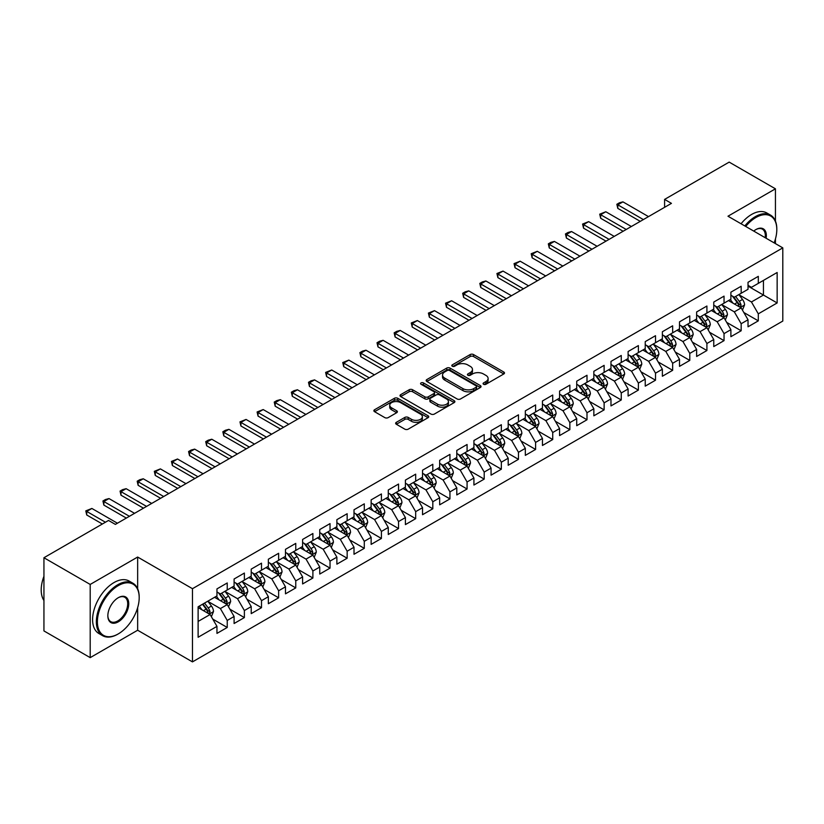 <?xml version="1.0" encoding="UTF-8"?>
<svg xmlns="http://www.w3.org/2000/svg" width="824" height="824" viewBox="0 0 824 824"><rect width="100%" height="100%" fill="white"/><g stroke="black" fill="none" stroke-linecap="round" stroke-linejoin="round"><path stroke-width="1.24" d="M483.575 384.283A1.669 0.958 0 0 0 485.923 384.283L503.794 373.972A2.379 1.37 0 0 0 504.484 373.004A2.379 1.37 0 0 0 503.794 372.026L473.522 354.557A2.379 1.37 0 0 0 470.164 354.557L452.294 364.867A1.669 0.958 0 0 0 451.81 365.547A1.669 0.958 0 0 0 452.294 366.227A1.669 0.958 0 0 0 454.652 366.227L456.959 364.898A7.612 4.398 0 0 1 467.723 364.898L470.247 366.35A7.612 4.398 0 0 1 472.471 369.461A7.612 4.398 0 0 1 470.247 372.561L467.929 373.9A1.669 0.958 0 0 0 467.445 374.58A1.669 0.958 0 0 0 467.929 375.26A1.669 0.958 0 0 0 470.288 375.26L472.595 373.921A7.612 4.398 0 0 1 483.358 373.921L485.882 375.373A7.612 4.398 0 0 1 488.107 378.484A7.612 4.398 0 0 1 485.882 381.594L483.575 382.923A1.669 0.958 0 0 0 483.08 383.603A1.669 0.958 0 0 0 483.575 384.283L483.575 382.923M396.344 422.321A2.379 1.37 0 0 0 395.644 423.289A2.379 1.37 0 0 0 396.344 424.257L404.831 429.16A2.379 1.37 0 0 0 408.199 429.16L428.037 417.706A2.379 1.37 0 0 0 428.738 416.738A2.379 1.37 0 0 0 428.037 415.76L397.765 398.291A2.379 1.37 0 0 0 394.408 398.291L374.57 409.744A2.379 1.37 0 0 0 373.869 410.713A2.379 1.37 0 0 0 374.57 411.691L384.818 417.613A2.379 1.37 0 0 0 388.186 417.613L396.674 412.711A2.379 1.37 0 0 0 397.374 411.732A2.379 1.37 0 0 0 396.674 410.764L391.596 407.829A6.365 3.677 0 0 1 389.731 405.233A6.365 3.677 0 0 1 393.656 401.834A6.365 3.677 0 0 1 400.588 402.637L420.518 414.142A6.365 3.677 0 0 1 422.372 416.738A6.365 3.677 0 0 1 418.448 420.127A6.365 3.677 0 0 1 411.516 419.334L408.199 417.418A2.379 1.37 0 0 0 404.831 417.418L396.344 422.321L396.344 424.257M137.649 588.779L137.649 557.045L90.197 584.443L43.94 557.735L108.521 520.449L115.381 524.404L671.447 203.363L664.597 199.408L664.597 207.318M137.649 557.045L192.466 588.697L782.8 247.87L782.8 321.061L192.466 661.888L192.466 588.697M775.436 221.069L775.436 188.82L727.983 216.218L782.8 247.87M775.436 188.82L729.178 162.112L664.597 199.408M457.124 398.971A2.379 1.37 0 0 0 460.492 398.971L480.33 387.517A2.379 1.37 0 0 0 481.031 386.538A2.379 1.37 0 0 0 480.33 385.57L450.069 368.101A2.379 1.37 0 0 0 446.701 368.101L426.863 379.555A2.379 1.37 0 0 0 426.163 380.523A2.379 1.37 0 0 0 426.863 381.491L457.124 398.971M421.723 384.643A1.669 0.958 0 0 1 423.412 384.88L454.158 402.627L434.341 414.07A2.379 1.37 0 0 1 430.983 414.07L400.711 396.591L409.209 391.719L409.209 389.742L400.711 394.644A2.379 1.37 0 0 0 400.021 395.623A2.379 1.37 0 0 0 400.711 396.591L400.711 394.644M409.209 391.719A2.379 1.37 0 0 1 412.567 391.719L412.567 389.742A2.379 1.37 0 0 0 409.209 389.742M412.567 389.742L424.844 396.828A2.379 1.37 0 0 0 428.202 396.828L433.836 393.584A2.379 1.37 0 0 0 434.536 392.605A2.379 1.37 0 0 0 433.836 391.637L421.064 384.262A1.669 0.958 0 0 1 420.57 383.582A1.669 0.958 0 0 1 421.6 382.697A1.669 0.958 0 0 1 423.412 382.903L454.189 400.67A2.379 1.37 0 0 1 454.879 401.638A2.379 1.37 0 0 1 454.189 402.606L454.189 400.67M748.027 286.144L763.446 295.043L763.446 280.407L777.145 272.497L758.307 283.374L758.307 276.349L748.027 282.282L748.027 289.306L741.167 293.262L741.167 286.247L730.888 292.18L730.888 299.194L724.039 303.16L724.039 296.135L713.759 302.068L713.759 309.093L706.91 313.048L706.91 306.023L696.63 311.956L696.63 318.981L689.781 322.936L689.781 315.911L679.501 321.844L679.501 328.869L672.652 332.824L672.652 325.799L662.372 331.742L662.372 338.757L655.513 342.712L655.513 335.698L645.233 341.63L645.233 348.655L638.384 352.61L638.384 345.586L628.104 351.518L628.104 358.543L621.255 362.498L621.255 355.474L610.975 361.406L610.975 368.431L604.126 372.386L604.126 365.362L593.846 371.305L593.846 378.319L586.997 382.274L586.997 375.26L576.718 381.193L576.718 388.217L569.858 392.173L569.858 385.148L559.578 391.081L559.578 398.105L552.729 402.061L552.729 395.036L542.449 400.969L542.449 407.993L535.6 411.949L535.6 404.924L525.321 410.867L525.321 417.881L518.471 421.837L518.471 414.822L508.192 420.755L508.192 427.78L501.342 431.735L501.342 424.71L491.063 430.643L491.063 437.668L484.203 441.623L484.203 434.598L473.924 440.531L473.924 447.556L467.074 451.511L467.074 444.486L456.795 450.429L456.795 457.444L449.945 461.399L449.945 454.385L439.666 460.317L439.666 467.342L432.816 471.297L432.816 464.273L422.537 470.205L422.537 477.23L415.687 481.185L415.687 474.161L405.408 480.093L405.408 487.118L398.548 491.073L398.548 484.048L388.269 489.981L388.269 497.006L381.419 500.961L381.419 493.947L371.14 499.88L371.14 506.894L364.29 510.859L364.29 503.835L354.011 509.768L354.011 516.792L347.162 520.747L347.162 513.723L336.882 519.656L336.882 526.68L330.033 530.635L330.033 523.611L319.753 529.544L319.753 536.568L312.893 540.523L312.893 533.509L302.614 539.442L302.614 546.456L295.764 550.422L295.764 543.397L285.485 549.33L285.485 556.355L278.636 560.31L278.636 553.285L268.356 559.218L268.356 566.243L261.507 570.198L261.507 563.173L251.227 569.106L251.227 576.13L244.378 580.086L244.378 573.061L234.098 579.004L234.098 586.019L227.239 589.984L227.239 582.959L216.959 588.892L216.959 595.917L198.12 606.794L198.12 637.261L216.959 626.374L210.11 614.508L198.12 607.587M777.145 272.497L777.145 302.954L758.307 313.841L751.447 301.965L739.025 294.796M743.825 312.502L758.307 320.855L758.307 313.841M758.307 320.855L748.027 326.798L748.027 319.774L741.167 323.729L734.318 311.863L721.896 304.684M726.696 322.39L741.167 330.754L741.167 323.729M741.167 330.754L730.888 336.686L730.888 329.662L724.039 333.617L717.189 321.751L704.767 314.583M709.567 332.278L724.039 340.642L724.039 333.617M724.039 340.642L713.759 346.574L713.759 339.55L706.91 343.505L700.06 331.639L687.638 324.471M692.438 342.176L706.91 350.53L706.91 343.505M706.91 350.53L696.63 356.462L696.63 349.438L689.781 353.403L682.931 341.527L670.509 334.359M675.299 352.064L689.781 360.418L689.781 353.403M689.781 360.418L679.501 366.361L679.501 359.336L672.652 363.291L665.792 351.426L653.37 344.247M658.17 361.952L672.652 370.316L672.652 363.291M672.652 370.316L662.372 376.249L662.372 369.224L655.513 373.179L648.663 361.314L636.241 354.145M641.041 371.84L655.513 380.204L655.513 373.179M655.513 380.204L645.233 386.137L645.233 379.112L638.384 383.067L631.534 371.202L619.112 364.033M623.912 381.739L638.384 390.092L638.384 383.067M638.384 390.092L628.104 396.025L628.104 389L621.255 392.966L614.405 381.09L601.984 373.921M606.783 391.627L621.255 399.98L621.255 392.966M621.255 399.98L610.975 405.913L610.975 398.898L604.126 402.854L597.276 390.978L584.855 383.809M589.644 401.515L604.126 409.878L604.126 402.854M604.126 409.878L593.846 415.811L593.846 408.786L586.997 412.742L580.137 400.876L567.715 393.707M572.515 411.403L586.997 419.766L586.997 412.742M586.997 419.766L576.718 425.699L576.718 418.674L569.858 422.63L563.008 410.764L550.587 403.595M555.386 421.301L569.858 429.654L569.858 422.63M569.858 429.654L559.578 435.587L559.578 428.562L552.729 432.528L545.879 420.652L533.458 413.483M538.257 431.189L552.729 439.542L552.729 432.528M552.729 439.542L542.449 445.475L542.449 438.461L535.6 442.416L528.75 430.54L516.329 423.371M521.129 441.077L535.6 449.441L535.6 442.416M535.6 449.441L525.321 455.373L525.321 448.349L518.471 452.304L511.622 440.438L499.2 433.269M503.989 450.965L518.471 459.329L518.471 452.304M518.471 459.329L508.192 465.261L508.192 458.237L501.342 462.192L494.482 450.326L482.061 443.158M486.86 460.863L501.342 469.216L501.342 462.192M501.342 469.216L491.063 475.149L491.063 468.125L484.203 472.08L477.353 460.214L464.932 453.046M469.732 470.751L484.203 479.104L484.203 472.08M484.203 479.104L473.924 485.037L473.924 478.023L467.074 481.978L460.225 470.102L447.803 462.933M452.603 480.639L467.074 489.003L467.074 481.978M467.074 489.003L456.795 494.936L456.795 487.911L449.945 491.866L443.096 480.001L430.674 472.822M435.474 490.527L449.945 498.891L449.945 491.866M449.945 498.891L439.666 504.824L439.666 497.799L432.816 501.754L425.967 489.889L413.545 482.72M418.334 500.426L432.816 508.779L432.816 501.754M432.816 508.779L422.537 514.712L422.537 507.687L415.687 511.642L408.828 499.777L396.406 492.608M401.206 510.313L415.687 518.667L415.687 511.642M415.687 518.667L405.408 524.6L405.408 517.585L398.548 521.541L391.699 509.665L379.277 502.496M384.077 520.202L398.548 528.555L398.548 521.541M398.548 528.555L388.269 534.498L388.269 527.473L381.419 531.429L374.57 519.563L362.148 512.384M366.948 530.09L381.419 538.453L381.419 531.429M381.419 538.453L371.14 544.386L371.14 537.361L364.29 541.317L357.441 529.451L345.019 522.282M349.819 539.988L364.29 548.341L364.29 541.317M364.29 548.341L354.011 554.274L354.011 547.249L347.162 551.204L340.312 539.339L327.89 532.17M332.68 549.876L347.162 558.229L347.162 551.204M347.162 558.229L336.882 564.162L336.882 557.148L330.033 561.103L323.173 549.227L310.751 542.058M315.551 559.764L330.033 568.117L330.033 561.103M330.033 568.117L319.753 574.06L319.753 567.036L312.893 570.991L306.044 559.125L293.622 551.946M298.422 569.652L312.893 578.015L312.893 570.991M312.893 578.015L302.614 583.948L302.614 576.924L295.764 580.879L288.915 569.013L276.493 561.844M281.293 579.55L295.764 587.903L295.764 580.879M295.764 587.903L285.485 593.836L285.485 586.812L278.636 590.767L271.786 578.901L259.364 571.732M264.164 589.438L278.636 597.791L278.636 590.767M278.636 597.791L268.356 603.724L268.356 596.71L261.507 600.665L254.647 588.789L242.235 581.62M247.025 599.326L261.507 607.679L261.507 600.665M261.507 607.679L251.227 613.623L251.227 606.598L244.378 610.553L237.518 598.688L225.096 591.508M229.896 609.214L244.378 617.578L244.378 610.553M244.378 617.578L234.098 623.511L234.098 616.486L227.239 620.441L220.389 608.576L207.967 601.407M212.767 619.102L227.239 627.466L227.239 620.441M227.239 627.466L216.959 633.399L216.959 626.374M216.959 591.962L220.389 593.939L227.239 589.984M198.12 621.43L210.11 614.508M234.098 582.063L237.518 584.041L244.378 580.086M220.389 608.576L227.239 604.62L214.57 597.297M234.098 616.486L227.239 604.62M251.227 572.175L254.647 574.153L261.507 570.198M237.518 598.688L244.378 594.722L231.698 587.409M251.227 606.598L244.378 594.722M268.356 562.287L271.786 564.265L278.636 560.31M254.647 588.789L261.507 584.834L248.827 577.521M268.356 596.71L261.507 584.834M285.485 552.399L288.915 554.377L295.764 550.422M271.786 578.901L278.636 574.946L265.956 567.623M285.485 586.812L278.636 574.946M302.614 542.501L306.044 544.479L312.893 540.523M288.915 569.013L295.764 565.058L283.085 557.735M302.614 576.924L295.764 565.058M319.753 532.613L323.173 534.591L330.033 530.635M306.044 559.125L312.893 555.16L300.224 547.847M319.753 567.036L312.893 555.16M336.882 522.725L340.312 524.703L347.162 520.747M323.173 549.227L330.033 545.272L317.353 537.959M336.882 557.148L330.033 545.272M354.011 512.837L357.441 514.815L364.29 510.859M340.312 539.339L347.162 535.384L334.482 528.06M354.011 547.249L347.162 535.384M371.14 502.939L374.57 504.916L381.419 500.961M357.441 529.451L364.29 525.496L351.611 518.172M371.14 537.361L364.29 525.496M388.269 493.051L391.699 495.028L398.548 491.073M374.57 519.563L381.419 515.608L368.74 508.284M388.269 527.473L381.419 515.608M405.408 483.163L408.828 485.14L415.687 481.185M391.699 509.665L398.548 505.709L385.879 498.396M405.408 517.585L398.548 505.709M422.537 473.275L425.967 475.252L432.816 471.297M408.828 499.777L415.687 495.821L403.008 488.498M422.537 507.687L415.687 495.821M439.666 463.376L443.096 465.354L449.945 461.399M425.967 489.889L432.816 485.933L420.137 478.61M439.666 497.799L432.816 485.933M456.795 453.488L460.225 455.466L467.074 451.511M443.096 480.001L449.945 476.045L437.266 468.722M456.795 487.911L449.945 476.045M473.924 443.6L477.353 445.578L484.203 441.623M460.225 470.102L467.074 466.147L454.395 458.834M473.924 478.023L467.074 466.147M491.063 433.712L494.482 435.69L501.342 431.735M477.353 460.214L484.203 456.259L471.534 448.936M491.063 468.125L484.203 456.259M508.192 423.814L511.622 425.802L518.471 421.837M494.482 450.326L501.342 446.371L488.663 439.048M508.192 458.237L501.342 446.371M525.321 413.926L528.75 415.904L535.6 411.949M511.622 440.438L518.471 436.483L505.792 429.16M525.321 448.349L518.471 436.483M542.449 404.038L545.879 406.016L552.729 402.061M528.75 430.54L535.6 426.585L522.921 419.272M542.449 438.461L535.6 426.585M559.578 394.15L563.008 396.128L569.858 392.173M545.879 420.652L552.729 416.697L540.05 409.384M559.578 428.562L552.729 416.697M576.718 384.262L580.137 386.24L586.997 382.274M563.008 410.764L569.858 406.809L557.189 399.486M576.718 418.674L569.858 406.809M593.846 374.364L597.276 376.341L604.126 372.386M580.137 400.876L586.997 396.921L574.318 389.598M593.846 408.786L586.997 396.921M610.975 364.476L614.405 366.453L621.255 362.498M597.276 390.978L604.126 387.023L591.447 379.709M610.975 398.898L604.126 387.023M628.104 354.588L631.534 356.565L638.384 352.61M614.405 381.09L621.255 377.135L608.576 369.822M628.104 389L621.255 377.135M645.233 344.7L648.663 346.677L655.513 342.712M631.534 371.202L638.384 367.247L625.704 359.923M645.233 379.112L638.384 367.247M662.372 334.802L665.792 336.779L672.652 332.824M648.663 361.314L655.513 357.358L642.844 350.035M662.372 369.224L655.513 357.358M679.501 324.913L682.931 326.891L689.781 322.936M665.792 351.426L672.652 347.46L659.972 340.147M679.501 359.336L672.652 347.46M696.63 315.026L700.06 317.003L706.91 313.048M682.931 341.527L689.781 337.572L677.101 330.259M696.63 349.438L689.781 337.572M713.759 305.137L717.189 307.115L724.039 303.16M700.06 331.639L706.91 327.684L694.23 320.361M713.759 339.55L706.91 327.684M730.888 295.239L734.318 297.217L741.167 293.262M717.189 321.751L724.039 317.796L711.359 310.473M730.888 329.662L724.039 317.796M748.027 285.351L751.447 287.329L758.307 283.374M734.318 311.863L741.167 307.898L728.498 300.585M748.027 319.774L741.167 307.898M43.94 557.735L43.94 630.926L90.197 657.634L137.649 630.236L192.466 661.888M90.197 584.443L90.197 657.634M775.436 243.616L775.436 238.96M751.447 301.965L763.446 295.043L777.145 302.954M137.649 630.236L137.649 607.679M484.234 384.52L485.882 383.572A7.612 4.398 0 0 0 488.107 380.461L488.107 378.484M472.471 369.461L472.471 371.439A7.612 4.398 0 0 1 470.247 374.539L468.599 375.497M503.794 372.026L503.794 373.972L473.522 356.534A2.379 1.37 0 0 0 470.164 356.534L452.963 366.464M480.299 387.527L450.069 370.079A2.379 1.37 0 0 0 446.701 370.079L426.894 381.512L426.863 379.555M476.128 387.218A1.669 0.958 0 0 0 476.612 386.538A1.669 0.958 0 0 0 476.128 385.859L449.564 370.522A1.669 0.958 0 0 0 447.205 370.522L444.764 371.933A7.612 4.398 0 0 0 442.539 375.033A7.612 4.398 0 0 0 444.764 378.144L462.933 388.629A7.612 4.398 0 0 0 473.687 388.629L476.128 387.218L476.128 389.196A1.669 0.958 0 0 0 476.612 388.516L476.612 386.538M442.539 375.033L442.539 377.021A7.612 4.398 0 0 0 444.764 380.122L444.764 378.144M476.128 389.196L473.687 390.607A7.612 4.398 0 0 1 462.933 390.607L444.764 380.122M412.567 391.719L424.844 398.816A2.379 1.37 0 0 0 428.202 398.816L433.836 395.561A2.379 1.37 0 0 0 434.536 394.593L434.536 392.605M437.585 404.182A6.365 3.677 0 0 0 444.517 404.986A6.365 3.677 0 0 0 448.441 401.587A6.365 3.677 0 0 0 446.577 398.991L439.553 394.943A2.379 1.37 0 0 0 436.195 394.943L430.561 398.188A2.379 1.37 0 0 0 429.86 399.166A2.379 1.37 0 0 0 430.561 400.134L437.585 404.182L437.585 406.17A6.365 3.677 0 0 0 444.517 406.963A6.365 3.677 0 0 0 448.441 403.564L448.441 401.587M429.86 399.166L429.86 401.144A2.379 1.37 0 0 0 430.561 402.112L430.561 400.134M437.585 406.17L430.561 402.112M422.372 416.738L422.372 418.716A6.365 3.677 0 0 1 418.448 422.104A6.365 3.677 0 0 1 411.516 421.311L408.199 419.395A2.379 1.37 0 0 0 404.831 419.395L396.375 424.278M389.731 405.233L389.731 407.211A6.365 3.677 0 0 0 391.596 409.806L391.596 407.829M396.674 410.764L396.674 412.711L391.596 409.806M428.037 415.76L428.037 417.706L397.765 400.268A2.379 1.37 0 0 0 394.408 400.268L374.601 411.701M742.445 310.102L744.566 304.911A6.417 3.708 -120 0 0 742.517 299.452L738.87 294.59M733.072 303.232L730.311 299.534M739.962 307.208L741.095 305.189A6.417 3.708 -120 0 0 739.262 301.327L735.616 296.465M733.545 296.774L738.036 302.769A3.275 1.885 60 0 1 738.634 303.768L741.095 305.189M732.412 296.125L737.202 302.511A6.417 3.708 60 0 1 739.046 306.373L739.169 306.744M643.359 219.575L617.794 204.826L617.794 208.379L616.857 204.28L619.421 202.797L622.934 201.859L648.488 216.609M640.269 221.357L617.794 208.379M622.934 201.859L617.794 204.826L616.857 204.28M725.305 319.99L727.427 314.809A6.417 3.708 -120 0 0 725.388 309.34L721.742 304.478M715.943 313.12L713.182 309.422M722.833 317.096L723.966 315.077A6.417 3.708 -120 0 0 722.133 311.214L718.487 306.363M716.416 306.662L720.907 312.667A3.275 1.885 60 0 1 721.505 313.656L723.966 315.077M715.284 306.013L720.073 312.409A6.417 3.708 60 0 1 721.906 316.262L722.04 316.643M708.176 329.878L710.298 324.697A6.417 3.708 -120 0 0 708.249 319.228L704.613 314.377M698.814 323.008L696.043 319.321M705.704 326.984L706.837 324.975A6.417 3.708 -120 0 0 704.994 321.113L701.358 316.251M699.277 316.55L703.778 322.555A3.275 1.885 60 0 1 704.365 323.544L706.837 324.975M698.155 315.901L702.944 322.297A6.417 3.708 60 0 1 704.778 326.16L704.911 326.531M626.219 229.474L600.665 214.714L600.665 218.278L599.717 214.168L605.805 211.747L631.359 226.507M623.14 231.256L600.665 218.278M605.805 211.747L600.665 214.714L599.717 214.168M609.091 239.362L583.536 224.602L583.536 228.166L582.589 224.056L588.676 221.635L614.23 236.395M606.011 241.144L583.536 228.166M588.676 221.635L583.536 224.602L582.589 224.056M774.148 242.874A29.561 17.067 120 0 0 776.805 229.566A29.561 17.067 120 0 0 755.907 217.505A29.561 17.067 120 0 0 745.71 226.456M744.824 225.941A30.282 17.489 -60 0 1 755.392 216.609A30.282 17.489 -60 0 1 770.533 215.115A30.282 17.489 -60 0 1 776.805 228.979A30.282 17.489 -60 0 1 776.805 229.278M753.733 231.091A14.78 8.528 -60 0 1 755.907 229.566L755.907 229.566A14.78 8.528 -60 0 1 766.124 238.239M765.177 237.693A14.049 8.116 120 0 0 762.416 229.175A14.049 8.116 120 0 0 755.639 229.721M741.054 223.768A30.282 17.489 -60 0 1 751.622 214.436A30.282 17.489 -60 0 1 766.763 212.942L770.533 215.115M117.781 634.192L118.285 633.893A29.561 17.067 120 0 0 139.194 597.699A29.561 17.067 120 0 0 118.285 585.627A29.561 17.067 120 0 0 97.386 621.832A29.561 17.067 120 0 0 118.285 633.893L117.781 634.192A30.282 17.489 -60 0 1 102.629 635.685A30.282 17.489 -60 0 1 97.994 611.418A30.282 17.489 -60 0 1 117.781 584.741A30.282 17.489 -60 0 1 132.922 583.238A30.282 17.489 -60 0 1 139.194 597.101A30.282 17.489 -60 0 1 139.184 597.4M118.285 597.699L118.285 597.699A14.78 8.528 -60 0 1 128.74 603.724A14.78 8.528 -60 0 1 118.285 621.832A14.78 8.528 -60 0 1 107.841 615.796A14.78 8.528 -60 0 1 118.285 597.699L118.285 597.699M107.841 615.487A14.049 8.116 120 0 0 110.746 621.636A14.049 8.116 120 0 0 117.781 620.936A14.049 8.116 120 0 0 126.958 608.555A14.049 8.116 120 0 0 124.805 597.297A14.049 8.116 120 0 0 118.028 597.843M43.94 600.5A30.282 17.489 -60 0 1 43.94 576.295M102.629 635.685L98.87 633.512A30.282 17.489 -60 0 1 94.224 609.245A30.282 17.489 -60 0 1 114.011 582.558A30.282 17.489 -60 0 1 129.152 581.064L132.922 583.238M691.048 339.766L693.169 334.585A6.417 3.708 -120 0 0 691.12 329.116L687.484 324.265M681.685 332.896L678.914 329.209M688.565 336.872L689.709 334.863A6.417 3.708 -120 0 0 687.865 331.001L684.229 326.139M682.148 326.448L686.649 332.443A3.275 1.885 60 0 1 687.237 333.442L689.709 334.863M681.026 325.789L685.815 332.185A6.417 3.708 60 0 1 687.649 336.048L687.783 336.419M673.919 349.664L676.041 344.473A6.417 3.708 -120 0 0 673.991 339.014L670.355 334.153M664.556 342.794L661.785 339.097M671.436 346.77L672.569 344.751A6.417 3.708 -120 0 0 670.736 340.889L667.1 336.027M665.019 336.336L669.51 342.331A3.275 1.885 60 0 1 670.108 343.33L672.569 344.751M663.886 335.687L668.676 342.073A6.417 3.708 60 0 1 670.52 345.936L670.643 346.307M591.962 249.25L566.397 234.5L566.397 238.054L565.46 233.954L568.024 232.471L571.537 231.523L597.101 246.283M588.882 251.032L566.397 238.054M571.537 231.523L566.397 234.5L565.46 233.954M574.833 259.138L549.268 244.388L549.268 247.942L548.331 243.842L550.896 242.359L554.408 241.422L579.972 256.171M571.743 260.92L549.268 247.942M554.408 241.422L549.268 244.388L548.331 243.842M656.779 359.552L658.912 354.372A6.417 3.708 -120 0 0 656.862 348.902L653.216 344.041M647.417 352.682L644.656 348.985M654.308 356.658L655.441 354.639A6.417 3.708 -120 0 0 653.607 350.777L649.961 345.926M647.891 346.224L652.381 352.229A3.275 1.885 60 0 1 652.979 353.218L655.441 354.639M646.758 345.575L651.547 351.972A6.417 3.708 60 0 1 653.391 355.824L653.514 356.205M557.704 269.036L532.139 254.276L532.139 257.84L531.202 253.73L537.279 251.31L562.833 266.07M554.614 270.818L532.139 257.84M537.279 251.31L532.139 254.276L531.202 253.73M639.651 369.44L641.772 364.26A6.417 3.708 -120 0 0 639.733 358.79L636.087 353.929M630.288 362.57L627.528 358.883M637.179 366.546L638.312 364.527A6.417 3.708 -120 0 0 636.478 360.675L632.832 355.813M630.762 356.112L635.253 362.117A3.275 1.885 60 0 1 635.85 363.106L638.312 364.527M629.629 355.463L634.418 361.86A6.417 3.708 60 0 1 636.252 365.722L636.386 366.093M540.565 278.924L515.01 264.164L515.01 267.728L514.063 263.618L520.15 261.198L545.704 275.958M537.485 280.706L515.01 267.728M520.15 261.198L515.01 264.164L514.063 263.618M622.522 379.328L624.644 374.148A6.417 3.708 -120 0 0 622.594 368.678L618.958 363.827M613.159 372.458L610.388 368.771M620.05 376.434L621.183 374.426A6.417 3.708 -120 0 0 619.339 370.563L615.703 365.702M613.623 366.011L618.124 372.005A3.275 1.885 60 0 1 618.711 373.004L621.183 374.426M612.5 365.351L617.289 371.748A6.417 3.708 60 0 1 619.123 375.61L619.257 375.981M523.436 288.812L497.881 274.052L497.881 277.616L496.934 273.517L503.021 271.086L528.575 285.846M520.356 290.594L497.881 277.616M503.021 271.086L497.881 274.052L496.934 273.517M605.393 389.227L607.515 384.036A6.417 3.708 -120 0 0 605.465 378.577L601.829 373.715M596.03 382.357L593.259 378.659M602.911 386.332L604.054 384.314A6.417 3.708 -120 0 0 602.21 380.451L598.574 375.589M596.494 375.899L600.995 381.893A3.275 1.885 60 0 1 601.582 382.892L604.054 384.314M595.371 375.25L600.16 381.636A6.417 3.708 60 0 1 601.994 385.498L602.128 385.869M506.307 298.7L480.742 283.95L480.742 287.504L479.805 283.404L482.37 281.921L485.882 280.984L511.447 295.734M503.227 300.482L480.742 287.504M485.882 280.984L480.742 283.95L479.805 283.404M588.264 399.115L590.386 393.934A6.417 3.708 -120 0 0 588.336 388.464L584.7 383.603M578.901 392.245L576.13 388.547M585.782 396.22L586.915 394.202A6.417 3.708 -120 0 0 585.081 390.339L581.445 385.488M579.365 385.787L583.856 391.791A3.275 1.885 60 0 1 584.453 392.78L586.915 394.202M578.232 385.138L583.021 391.534A6.417 3.708 60 0 1 584.865 395.386L584.989 395.767M489.178 308.598L463.613 293.838L463.613 297.402L462.676 293.293L465.241 291.809L468.753 290.872L494.318 305.632M486.088 310.37L463.613 297.402M468.753 290.872L463.613 293.838L462.676 293.293M571.125 409.003L573.257 403.822A6.417 3.708 -120 0 0 571.207 398.353L567.561 393.491M561.762 402.133L559.002 398.445M568.653 406.108L569.786 404.09A6.417 3.708 -120 0 0 567.952 400.237L564.306 395.376M562.236 395.674L566.727 401.679A3.275 1.885 60 0 1 567.324 402.668L569.786 404.09M561.103 395.026L565.892 401.422A6.417 3.708 60 0 1 567.736 405.284L567.86 405.655M472.049 318.486L446.484 303.726L446.484 307.29L445.547 303.181L451.624 300.76L477.178 315.52M468.959 320.268L446.484 307.29M451.624 300.76L446.484 303.726L445.547 303.181M553.996 418.891L556.118 413.71A6.417 3.708 -120 0 0 554.078 408.241L550.432 403.389M544.633 412.021L541.873 408.333M551.524 415.996L552.657 413.988A6.417 3.708 -120 0 0 550.823 410.125L547.177 405.264M545.107 405.573L549.598 411.567A3.275 1.885 60 0 1 550.195 412.567L552.657 413.988M543.974 404.914L548.763 411.31A6.417 3.708 60 0 1 550.597 415.172L550.731 415.543M454.91 328.374L429.356 313.614L429.356 317.178L428.408 313.079L434.495 310.648L460.049 325.408M451.83 330.156L429.356 317.178M434.495 310.648L429.356 313.614L428.408 313.079M536.867 428.789L538.989 423.598A6.417 3.708 -120 0 0 536.939 418.139L533.303 413.277M527.504 421.919L524.734 418.221M534.395 425.895L535.528 423.876A6.417 3.708 -120 0 0 533.684 420.013L530.048 415.152M527.968 415.461L532.469 421.455A3.275 1.885 60 0 1 533.056 422.454L535.528 423.876M526.845 414.802L531.635 421.198A6.417 3.708 60 0 1 533.468 425.06L533.602 425.431M437.781 338.262L412.227 323.513L412.227 327.066L411.279 322.967L417.366 320.546L442.921 335.296M434.701 340.044L412.227 327.066M417.366 320.546L412.227 323.513L411.279 322.967M519.738 438.677L521.86 433.496A6.417 3.708 -120 0 0 519.81 428.027L516.174 423.165M510.375 431.807L507.605 428.109M517.256 435.783L518.399 433.764A6.417 3.708 -120 0 0 516.555 429.901L512.919 425.05M510.839 425.349L515.34 431.354A3.275 1.885 60 0 1 515.927 432.343L518.399 433.764M509.706 424.7L514.506 431.086A6.417 3.708 60 0 1 516.339 434.948L516.473 435.319M420.652 348.161L395.087 333.401L395.087 336.964L394.15 332.855L396.715 331.372L400.227 330.434L425.792 345.194M417.572 349.932L395.087 336.964M400.227 330.434L395.087 333.401L394.15 332.855M502.609 448.565L504.731 443.384A6.417 3.708 -120 0 0 502.681 437.915L499.045 433.053M493.246 441.695L490.476 438.007M500.127 445.671L501.26 443.652A6.417 3.708 -120 0 0 499.426 439.789L495.791 434.938M493.71 435.237L498.201 441.242A3.275 1.885 60 0 1 498.798 442.231L501.26 443.652M492.577 434.588L497.366 440.984A6.417 3.708 60 0 1 499.21 444.847L499.334 445.218M403.523 358.049L377.959 343.289L377.959 346.853L377.021 342.743L379.586 341.26L383.098 340.322L408.663 355.082M400.433 359.831L377.959 346.853M383.098 340.322L377.959 343.289L377.021 342.743M485.47 458.453L487.602 453.272A6.417 3.708 -120 0 0 485.552 447.803L481.906 442.952M476.107 451.583L473.347 447.896M482.998 455.559L484.131 453.55A6.417 3.708 -120 0 0 482.298 449.688L478.651 444.826M476.581 445.125L481.072 451.13A3.275 1.885 60 0 1 481.669 452.118L484.131 453.55M475.448 444.476L480.238 450.872A6.417 3.708 60 0 1 482.081 454.735L482.205 455.106M386.384 367.937L360.83 353.177L360.83 356.741L359.892 352.641L362.457 351.158L365.969 350.21L391.524 364.97M383.304 369.719L360.83 356.741M365.969 350.21L360.83 353.177L359.892 352.641M468.341 468.351L470.463 463.16A6.417 3.708 -120 0 0 468.423 457.701L464.777 452.839M458.978 461.481L456.218 457.784M465.869 465.457L467.002 463.438A6.417 3.708 -120 0 0 465.169 459.576L461.522 454.714M459.452 455.023L463.943 461.018A3.275 1.885 60 0 1 464.54 462.017L467.002 463.438M458.319 454.364L463.109 460.76A6.417 3.708 60 0 1 464.942 464.623L465.076 464.993M369.255 377.825L343.701 363.075L343.701 366.628L342.753 362.529L348.84 360.109L374.395 374.858M366.175 379.607L343.701 366.628M348.84 360.109L343.701 363.075L342.753 362.529M451.212 478.239L453.334 473.058A6.417 3.708 -120 0 0 451.284 467.589L447.648 462.728M441.849 471.369L439.079 467.672M448.74 475.345L449.873 473.326A6.417 3.708 -120 0 0 448.029 469.464L444.394 464.612M442.313 464.911L446.814 470.906A3.275 1.885 60 0 1 447.401 471.905L449.873 473.326M441.19 464.262L445.98 470.648A6.417 3.708 60 0 1 447.813 474.511L447.947 474.882M352.126 387.723L326.572 372.963L326.572 376.527L325.624 372.417L331.712 369.997L357.266 384.746M349.046 389.494L326.572 376.527M331.712 369.997L326.572 372.963L325.624 372.417M434.083 488.127L436.205 482.946A6.417 3.708 -120 0 0 434.155 477.477L430.519 472.616M424.721 481.257L421.95 477.56M431.601 485.233L432.744 483.214A6.417 3.708 -120 0 0 430.901 479.352L427.265 474.5M425.184 474.799L429.685 480.804A3.275 1.885 60 0 1 430.272 481.793L432.744 483.214M424.051 474.15L428.851 480.547A6.417 3.708 60 0 1 430.684 484.409L430.818 484.78M334.997 397.611L309.433 382.851L309.433 386.415L308.495 382.305L311.06 380.822L314.572 379.885L340.137 394.644M331.918 399.393L309.433 386.415M314.572 379.885L309.433 382.851L308.495 382.305M416.954 498.015L419.076 492.834A6.417 3.708 -120 0 0 417.026 487.365L413.391 482.514M407.592 491.145L404.821 487.458M414.472 495.121L415.605 493.113A6.417 3.708 -120 0 0 413.772 489.25L410.136 484.388M408.055 484.687L412.546 490.692A3.275 1.885 60 0 1 413.143 491.681L415.605 493.113M406.922 484.038L411.712 490.435A6.417 3.708 60 0 1 413.555 494.297L413.679 494.668M317.868 407.499L292.304 392.739L292.304 396.303L291.366 392.203L293.931 390.72L297.443 389.773L323.008 404.533M314.778 409.281L292.304 396.303M297.443 389.773L292.304 392.739L291.366 392.203M399.815 507.903L401.947 502.722A6.417 3.708 -120 0 0 399.898 497.253L396.251 492.402M390.452 501.033L387.692 497.346M397.343 505.009L398.476 503.001A6.417 3.708 -120 0 0 396.643 499.138L392.997 494.276M390.926 494.585L395.417 500.58A3.275 1.885 60 0 1 396.014 501.579L398.476 503.001M389.793 493.926L394.583 500.322A6.417 3.708 60 0 1 396.426 504.185L396.55 504.556M300.729 417.387L275.175 402.637L275.175 406.191L274.238 402.091L276.802 400.608L280.315 399.671L305.869 414.421M297.649 419.169L275.175 406.191M280.315 399.671L275.175 402.637L274.238 402.091M382.686 517.802L384.808 512.621A6.417 3.708 -120 0 0 382.769 507.151L379.122 502.29M373.324 510.932L370.563 507.234M380.214 514.907L381.347 512.889A6.417 3.708 -120 0 0 379.514 509.026L375.868 504.175M373.797 504.473L378.288 510.468A3.275 1.885 60 0 1 378.886 511.467L381.347 512.889M372.664 503.825L377.454 510.211A6.417 3.708 60 0 1 379.287 514.073L379.421 514.444M283.6 427.285L258.046 412.525L258.046 416.089L257.098 411.979L263.186 409.559L288.74 424.308M280.521 429.057L258.046 416.089M263.186 409.559L258.046 412.525L257.098 411.979M365.557 527.69L367.679 522.509A6.417 3.708 -120 0 0 365.629 517.039L361.993 512.178M356.195 520.819L353.424 517.122M363.085 524.795L364.218 522.777A6.417 3.708 -120 0 0 362.375 518.914L358.739 514.063M356.658 514.361L361.159 520.366A3.275 1.885 60 0 1 361.746 521.355L364.218 522.777M355.535 513.712L360.325 520.109A6.417 3.708 60 0 1 362.158 523.971L362.292 524.342M266.471 437.173L240.917 422.413L240.917 425.977L239.969 421.867L246.057 419.447L271.611 434.207M263.392 438.955L240.917 425.977M246.057 419.447L240.917 422.413L239.969 421.867M348.428 537.578L350.55 532.397A6.417 3.708 -120 0 0 348.501 526.927L344.865 522.076M339.066 530.707L336.295 527.02M345.946 534.683L347.089 532.675A6.417 3.708 -120 0 0 345.246 528.812L341.61 523.951M339.529 524.249L344.03 530.254A3.275 1.885 60 0 1 344.617 531.243L347.089 532.675M338.396 523.601L343.196 529.997A6.417 3.708 60 0 1 345.029 533.859L345.163 534.23M249.342 447.061L223.778 432.301L223.778 435.865L222.84 431.766L225.405 430.272L228.918 429.335L254.482 444.095M246.263 448.843L223.778 435.865M228.918 429.335L223.778 432.301L222.84 431.766M331.299 547.466L333.421 542.285A6.417 3.708 -120 0 0 331.372 536.815L327.736 531.964M321.937 540.596L319.166 536.908M328.817 544.571L329.95 542.563A6.417 3.708 -120 0 0 328.117 538.7L324.481 533.839M322.4 534.148L326.891 540.142A3.275 1.885 60 0 1 327.488 541.141L329.95 542.563M321.267 533.489L326.057 539.885A6.417 3.708 60 0 1 327.901 543.747L328.024 544.118M232.213 456.949L206.649 442.2L206.649 445.753L205.712 441.654L208.276 440.171L211.789 439.233L237.353 453.983M229.124 458.731L206.649 445.753M211.789 439.233L206.649 442.2L205.712 441.654M314.16 557.364L316.292 552.173A6.417 3.708 -120 0 0 314.243 546.714L310.596 541.852M304.798 550.494L302.037 546.796M311.688 554.47L312.821 552.451A6.417 3.708 -120 0 0 310.988 548.588L307.342 543.737M305.271 544.036L309.762 550.03A3.275 1.885 60 0 1 310.36 551.029L312.821 552.451M304.138 543.387L308.928 549.773A6.417 3.708 60 0 1 310.772 553.635L310.895 554.006M215.074 466.837L189.52 452.088L189.52 455.651L188.583 451.542L191.147 450.058L194.66 449.121L220.214 463.871M211.995 468.619L189.52 455.651M194.66 449.121L189.52 452.088L188.583 451.542M297.031 567.252L299.153 562.071A6.417 3.708 -120 0 0 297.114 556.602L293.468 551.74M287.669 560.382L284.908 556.684M294.559 564.358L295.692 562.339A6.417 3.708 -120 0 0 293.859 558.476L290.213 553.625M288.142 553.924L292.633 559.929A3.275 1.885 60 0 1 293.231 560.917L295.692 562.339M287.01 553.275L291.799 559.671A6.417 3.708 60 0 1 293.632 563.534L293.766 563.904M197.945 476.736L172.391 461.976L172.391 465.539L171.444 461.43L177.531 459.009L203.085 473.769M194.866 478.517L172.391 465.539M177.531 459.009L172.391 461.976L171.444 461.43M279.903 577.14L282.024 571.959A6.417 3.708 -120 0 0 279.975 566.49L276.339 561.638M270.54 570.27L267.769 566.582M277.431 574.246L278.563 572.237A6.417 3.708 -120 0 0 276.72 568.375L273.084 563.513M271.003 563.812L275.504 569.817A3.275 1.885 60 0 1 276.091 570.805L278.563 572.237M269.881 563.163L274.67 569.559A6.417 3.708 60 0 1 276.503 573.422L276.637 573.792M180.817 486.623L155.262 471.864L155.262 475.427L154.315 471.318L160.402 468.897L185.956 483.657M177.737 488.405L155.262 475.427M160.402 468.897L155.262 471.864L154.315 471.318M262.774 587.028L264.895 581.847A6.417 3.708 -120 0 0 262.846 576.378L259.21 571.526M253.411 580.158L250.64 576.47M260.291 584.134L261.435 582.125A6.417 3.708 -120 0 0 259.591 578.263L255.955 573.401M253.874 573.71L258.365 579.705A3.275 1.885 60 0 1 258.963 580.704L261.435 582.125M252.741 573.051L257.541 579.447A6.417 3.708 60 0 1 259.375 583.31L259.508 583.68M163.688 496.512L138.123 481.762L138.123 485.315L137.186 481.216L139.75 479.733L143.263 478.785L168.827 493.545M160.598 498.293L138.123 485.315M143.263 478.785L138.123 481.762L137.186 481.216M245.645 596.926L247.767 591.735A6.417 3.708 -120 0 0 245.717 586.276L242.081 581.414M236.282 590.056L233.511 586.358M243.162 594.032L244.295 592.013A6.417 3.708 -120 0 0 242.462 588.151L238.826 583.289M236.745 583.598L241.236 589.593A3.275 1.885 60 0 1 241.834 590.592L244.295 592.013M235.613 582.949L240.402 589.335A6.417 3.708 60 0 1 242.246 593.198L242.369 593.568M146.559 506.399L120.994 491.65L120.994 495.203L120.057 491.104L122.621 489.621L126.134 488.683L151.698 503.433M143.469 508.181L120.994 495.203M126.134 488.683L120.994 491.65L120.057 491.104M228.506 606.814L230.638 601.633A6.417 3.708 -120 0 0 228.588 596.164L224.942 591.302M219.143 599.944L216.382 596.246M226.034 603.92L227.167 601.901A6.417 3.708 -120 0 0 225.333 598.039L221.687 593.187M219.617 593.486L224.107 599.491A3.275 1.885 60 0 1 224.705 600.48L227.167 601.901M218.484 592.837L223.273 599.233A6.417 3.708 60 0 1 225.117 603.086L225.24 603.467M129.419 516.298L103.865 501.538L103.865 505.102L102.928 500.992L105.493 499.509L109.005 498.572L134.559 513.331M126.34 518.08L103.865 505.102M109.005 498.572L103.865 501.538L102.928 500.992M211.377 616.702L213.498 611.521A6.417 3.708 -120 0 0 211.459 606.052L207.813 601.19M202.014 609.832L199.254 606.145M208.905 613.808L210.038 611.789A6.417 3.708 -120 0 0 208.194 607.937L204.558 603.075M202.951 604.002L206.978 609.379A3.275 1.885 60 0 1 207.576 610.368L210.038 611.789M202.508 604.26L206.144 609.121A6.417 3.708 60 0 1 207.978 612.984L208.112 613.355M105.441 522.231L86.736 511.426L86.736 514.99L85.789 510.88L91.876 508.459L117.43 523.219M102.361 524.013L86.736 514.99M91.876 508.459L86.736 511.426L85.789 510.88M485.882 383.572L485.882 381.594M467.929 375.26L467.929 373.9M470.247 374.539L470.247 372.561M452.294 366.227L452.294 364.867M470.164 356.534L470.164 354.557M473.522 356.534L473.522 354.557M446.701 370.079L446.701 368.101M450.069 370.079L450.069 368.101M480.33 387.517L480.33 385.57M462.933 390.607L462.933 388.629M473.687 390.607L473.687 388.629M424.844 398.816L424.844 396.828M428.202 398.816L428.202 396.828M433.836 395.561L433.836 393.584M423.412 384.88L423.412 382.903M404.831 419.395L404.831 417.418M408.199 419.395L408.199 417.418M411.516 421.311L411.516 419.334M374.57 411.691L374.57 409.744M394.408 400.268L394.408 398.291M397.765 400.268L397.765 398.291M740.364 307.434L744.525 305.034M739.262 301.327L742.517 299.452M734.524 304.066L737.202 302.511M723.235 317.333L727.386 314.933M722.133 311.214L725.388 309.34M717.395 313.954L720.073 312.409M706.106 327.221L710.257 324.821M704.994 321.113L708.249 319.228M700.256 323.842L702.944 322.297M688.977 337.109L693.128 334.709M687.865 331.001L691.12 329.116M683.127 333.73L685.815 332.185M671.838 346.997L675.999 344.597M670.736 340.889L673.991 339.014M665.998 343.629L668.676 342.073M654.709 356.895L658.87 354.495M653.607 350.777L656.862 348.902M648.869 353.517L651.547 351.972M637.58 366.783L641.731 364.383M636.478 360.675L639.733 358.79M631.74 363.405L634.418 361.86M620.451 376.671L624.602 374.271M619.339 370.563L622.594 368.678M614.601 373.293L617.289 371.748M603.322 386.559L607.473 384.159M602.21 380.451L605.465 378.577M597.472 383.191L600.16 381.636M586.183 396.457L590.345 394.057M585.081 390.339L588.336 388.464M580.343 393.079L583.021 391.534M569.054 406.345L573.216 403.945M567.952 400.237L571.207 398.353M563.214 402.967L565.892 401.422M551.926 416.233L556.076 413.833M550.823 410.125L554.078 408.241M546.085 412.855L548.763 411.31M534.797 426.121L538.947 423.721M533.684 420.013L536.939 418.139M528.946 422.753L531.635 421.198M517.668 436.009L521.819 433.62M516.555 429.901L519.81 428.027M511.817 432.641L514.506 431.086M500.529 445.908L504.69 443.508M499.426 439.789L502.681 437.915M494.688 442.529L497.366 440.984M483.4 455.796L487.561 453.396M482.298 449.688L485.552 447.803M477.56 452.417L480.238 450.872M466.271 465.684L470.422 463.284M465.169 459.576L468.423 457.701M460.431 462.316L463.109 460.76M449.142 475.572L453.293 473.182M448.029 469.464L451.284 467.589M443.291 472.204L445.98 470.648M432.013 485.47L436.164 483.07M430.901 479.352L434.155 477.477M426.163 482.091L428.851 480.547M414.874 495.358L419.035 492.958M413.772 489.25L417.026 487.365M409.034 491.979L411.712 490.435M397.745 505.246L401.906 502.846M396.643 499.138L399.898 497.253M391.905 501.878L394.583 500.322M380.616 515.134L384.767 512.744M379.514 509.026L382.769 507.151M374.776 511.766L377.454 510.211M363.487 525.032L367.638 522.632M362.375 518.914L365.629 517.039M357.637 521.654L360.325 520.109M346.358 534.92L350.509 532.52M345.246 528.812L348.501 526.927M340.508 531.542L343.196 529.997M329.219 544.808L333.38 542.408M328.117 538.7L331.372 536.815M323.379 541.43L326.057 539.885M312.09 554.696L316.251 552.307M310.988 548.588L314.243 546.714M306.25 551.328L308.928 549.773M294.961 564.595L299.112 562.195M293.859 558.476L297.114 556.602M289.121 561.216L291.799 559.671M277.832 574.482L281.983 572.083M276.72 568.375L279.975 566.49M271.982 571.104L274.67 569.559M260.703 584.37L264.854 581.971M259.591 578.263L262.846 576.378M254.853 580.992L257.541 579.447M243.564 594.259L247.725 591.859M242.462 588.151L245.717 586.276M237.724 590.89L240.402 589.335M226.435 604.157L230.596 601.757M225.333 598.039L228.588 596.164M220.595 600.778L223.273 599.233M209.306 614.045L213.457 611.645M208.194 607.937L211.459 606.052M203.466 610.666L206.144 609.121M776.805 229.566L776.805 228.979M139.194 597.699L139.194 597.101"/></g></svg>
